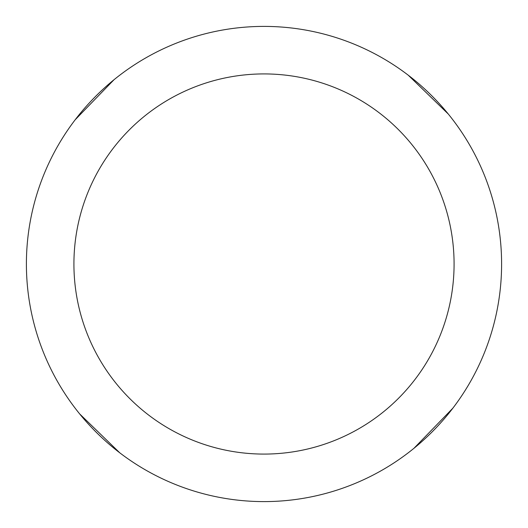 <?xml version="1.0" encoding="UTF-8"?>
<svg xmlns="http://www.w3.org/2000/svg" width="528" height="528" viewBox="0 0 528 528"><rect width="100%" height="100%" fill="white"/><g stroke="black" fill="none" stroke-linecap="round" stroke-linejoin="round"><path stroke-width="0.79" d="M264 26.4A237.6 237.6 0 0 1 501.6 264A237.6 237.6 0 0 1 264 501.6A237.6 237.6 0 0 1 26.4 264A237.6 237.6 0 0 1 264 26.4M264 73.92A190.08 190.08 0 0 1 454.08 264A190.08 190.08 0 0 1 264 454.08A190.08 190.08 0 0 1 73.92 264A190.08 190.08 0 0 1 264 73.92M408.256 75.207L448.292 114.035M119.744 452.793L79.708 413.965M75.207 119.744L114.035 79.708M452.793 408.256L413.965 448.292M347.312 486.512A237.6 237.6 0 0 1 310.088 497.086"/></g></svg>

